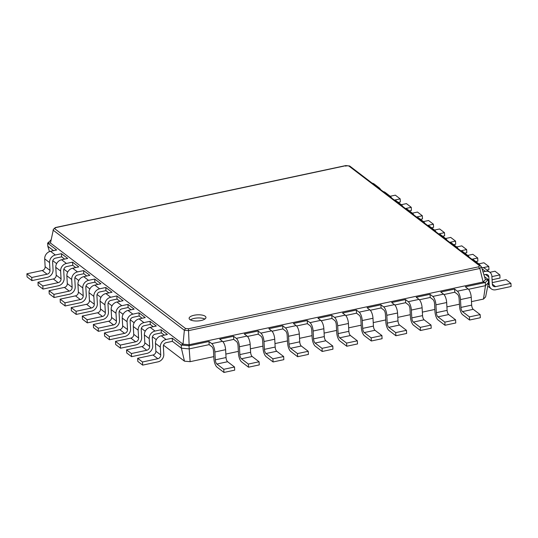<?xml version="1.0" encoding="UTF-8"?>
<svg xmlns="http://www.w3.org/2000/svg" width="538" height="538" viewBox="0 0 538 538"><rect width="100%" height="100%" fill="white"/><g stroke="black" fill="none" stroke-linecap="round" stroke-linejoin="round"><path stroke-width="0.81" d="M213.801 356.627L190.129 361.677L184.46 361.166L163.525 345.194M156.296 339.673L152.456 336.741M145.22 331.226L141.38 328.294M134.144 322.773L130.304 319.841M123.074 314.326L119.228 311.394M111.998 305.873L108.158 302.941M100.922 297.427L97.082 294.494M89.846 288.973L86.006 286.041M78.777 280.527L74.937 277.595M67.701 272.073L63.861 269.141M56.624 263.627L52.785 260.695M483.474 299.081L485.478 285.665L488.43 282.672L485.619 296.902L483.474 299.081L471.476 301.636M459.425 304.212L446.917 306.882M434.859 309.451L422.357 312.121M410.299 314.696L397.79 317.366M385.733 319.935L373.231 322.605M361.173 325.181L348.664 327.844M336.613 330.419L324.105 333.089M312.047 335.658L299.538 338.328M287.487 340.904L274.979 343.574M262.921 346.142L250.419 348.812M238.361 351.388L225.852 354.058M49.489 251.609L47.815 246.263L47.64 243.129L51.056 240.035M53.565 250.647L47.815 246.263M64.641 259.101L61.662 256.828L55.522 258.139A3.369 2.885 127.3 0 0 52.623 261.925L53.06 269.767A6.745 5.777 -52.7 0 1 47.27 277.346L31.924 280.621L31.742 277.487L47.095 274.212A3.369 2.885 127.3 0 0 49.994 270.419L49.557 262.584A6.745 5.777 -52.7 0 1 55.347 254.999L61.487 253.694L61.662 256.828M75.717 267.547L72.731 265.274L66.591 266.586A3.369 2.885 127.3 0 0 63.699 270.379L64.136 278.213A6.745 5.777 -52.7 0 1 58.346 285.792L42.993 289.074L42.818 285.934L58.171 282.658A3.369 2.885 127.3 0 0 61.063 278.872L60.626 271.031A6.745 5.777 -52.7 0 1 66.416 263.452L72.556 262.14L72.731 265.274M86.786 276.001L83.807 273.728L77.667 275.039A3.369 2.885 127.3 0 0 74.775 278.825L75.212 286.667A6.745 5.777 -52.7 0 1 69.422 294.246L54.069 297.521L53.894 294.387L69.247 291.112A3.369 2.885 127.3 0 0 72.139 287.319L71.702 279.484A6.745 5.777 -52.7 0 1 77.492 271.905L83.632 270.594L83.807 273.728M97.862 284.447L94.883 282.174L88.743 283.486A3.369 2.885 127.3 0 0 85.845 287.279L86.282 295.113A6.745 5.777 -52.7 0 1 80.492 302.699L65.145 305.974L64.97 302.833L80.317 299.558A3.369 2.885 127.3 0 0 83.215 295.772L82.778 287.931A6.745 5.777 -52.7 0 1 88.568 280.352L94.708 279.04L94.883 282.174M108.938 292.901L105.959 290.628L99.812 291.939A3.369 2.885 127.3 0 0 96.921 295.725L97.358 303.566A6.745 5.777 -52.7 0 1 91.568 311.146L76.214 314.421L76.04 311.287L91.393 308.012A3.369 2.885 127.3 0 0 94.291 304.219L93.847 296.384A6.745 5.777 -52.7 0 1 99.638 288.805L105.784 287.494L105.959 290.628M120.008 301.354L117.028 299.074L116.854 295.94L123.088 300.695L116.941 302.006A6.745 5.777 -52.7 0 0 111.151 309.585L111.595 317.427A3.369 2.885 127.3 0 1 108.696 321.213L93.343 324.488L93.518 327.622L98.367 331.321L98.192 328.187L113.545 324.912A3.369 2.885 127.3 0 0 116.437 321.119L116 313.284A6.745 5.777 -52.7 0 1 121.79 305.705L127.93 304.394L128.105 307.528L121.965 308.839A3.369 2.885 127.3 0 0 119.066 312.625L119.51 320.466A6.745 5.777 -52.7 0 1 113.72 328.046L98.367 331.321M131.084 309.801L128.105 307.528M142.16 318.254L139.181 315.974L139.006 312.84L145.233 317.595L139.093 318.906A6.745 5.777 -52.7 0 0 133.303 326.485L133.74 334.327A3.369 2.885 127.3 0 1 130.848 338.113L115.495 341.388L115.67 344.522L120.512 348.22L120.337 345.087L135.69 341.812A3.369 2.885 127.3 0 0 138.582 338.019L138.145 330.184A6.745 5.777 -52.7 0 1 143.935 322.605L150.075 321.294L150.25 324.427L144.11 325.739A3.369 2.885 127.3 0 0 141.218 329.525L141.655 337.366A6.745 5.777 -52.7 0 1 135.865 344.945L120.512 348.22M153.236 326.7L150.25 324.427M164.305 335.154L161.326 332.874L161.151 329.74L167.379 334.495L161.239 335.806A6.745 5.777 -52.7 0 0 155.448 343.385L155.886 351.227A3.369 2.885 127.3 0 1 152.994 355.013L137.641 358.288L137.815 361.428L142.664 365.12L142.489 361.987L157.836 358.712A3.369 2.885 127.3 0 0 160.734 354.919L160.297 347.084A6.745 5.777 -52.7 0 1 166.087 339.505L172.227 338.194L172.402 341.327L166.262 342.639A3.369 2.885 127.3 0 0 163.364 346.425L163.801 354.266A6.745 5.777 -52.7 0 1 158.017 361.845L142.664 365.12M184.46 361.166L181.4 348.194L172.402 341.327M190.129 361.677L189.194 348.893L181.4 348.194L181.225 345.06L172.227 338.194M209.154 344.636L211.918 346.748A3.369 1.231 78 0 1 213.478 350.937L213.916 358.779A6.745 2.461 -102 0 0 217.036 367.158L223.956 372.444L223.781 369.303L216.861 364.024A3.369 1.231 78 0 1 215.301 359.835L214.864 351.993A6.745 2.461 -102 0 0 211.743 343.614L208.979 341.502L209.154 344.636L189.194 348.893L189.02 345.759L181.225 345.06L183.007 344.172L50.464 243.035L53.444 229.275L55.838 227.594L345.9 165.691L348.806 165.953L479.58 265.745L478.484 266.861L188.421 328.758L185.516 328.496L54.742 228.711M233.714 339.397L236.485 341.509A3.369 1.231 78 0 1 238.045 345.699L238.482 353.533A6.745 2.461 -102 0 0 241.602 361.919L248.522 367.198L248.348 364.065L241.428 358.785A3.369 1.231 78 0 1 239.867 354.589L239.43 346.754A6.745 2.461 -102 0 0 236.31 338.368L233.539 336.257L233.714 339.397L222.907 341.704M258.274 334.152L261.044 336.263A3.369 1.231 78 0 1 262.605 340.46L263.042 348.294A6.745 2.461 -102 0 0 266.162 356.674L273.082 361.96L272.907 358.826L265.987 353.54A3.369 1.231 78 0 1 264.427 349.35L263.99 341.516A6.745 2.461 -102 0 0 260.869 333.13L258.099 331.018L258.274 334.152L247.467 336.458M282.84 328.913L285.611 331.025A3.369 1.231 78 0 1 287.164 335.214L287.608 343.056A6.745 2.461 -102 0 0 290.722 351.435L297.649 356.714L297.474 353.58L290.547 348.301A3.369 1.231 78 0 1 288.987 344.112L288.55 336.27A6.745 2.461 -102 0 0 285.436 327.891L282.665 325.779L282.84 328.913L272.026 331.22M307.4 323.668L310.17 325.779A3.369 1.231 78 0 1 311.731 329.976L312.168 337.81A6.745 2.461 -102 0 0 315.288 346.196L322.208 351.475L322.033 348.342L315.113 343.056A3.369 1.231 78 0 1 313.553 338.866L313.116 331.031A6.745 2.461 -102 0 0 309.996 322.645L307.225 320.534L307.4 323.668L296.593 325.974M331.966 318.429L334.73 320.54A3.369 1.231 78 0 1 336.29 324.73L336.727 332.571A6.745 2.461 -102 0 0 339.848 340.951L346.775 346.237L346.593 343.096L339.673 337.817A3.369 1.231 78 0 1 338.113 333.627L337.676 325.786A6.745 2.461 -102 0 0 334.555 317.407L331.791 315.295L331.966 318.429L321.152 320.735M370.279 310.251L381.092 307.944L380.917 304.811L367.098 307.756L369.868 309.868A6.745 2.461 -102 0 1 372.989 318.254L373.426 326.089A3.369 1.231 78 0 0 374.986 330.285L381.906 335.564L382.081 338.698L371.334 340.991L364.414 335.712A6.745 2.461 -102 0 1 361.294 327.326L360.857 319.491A3.369 1.231 78 0 0 359.297 315.302L356.526 313.183L345.719 315.49M419.405 299.767L430.212 297.46L430.037 294.326L416.224 297.272L418.994 299.39A6.745 2.461 -102 0 1 422.108 307.77L422.552 315.611A3.369 1.231 78 0 0 424.105 319.801L431.032 325.08L431.207 328.214L420.46 330.507L413.54 325.228A6.745 2.461 -102 0 1 410.42 316.842L409.983 309.007A3.369 1.231 78 0 0 408.423 304.817L405.652 302.706L394.845 305.012M468.531 289.283L485.478 285.665L485.303 282.531L465.35 286.794L468.114 288.906A6.745 2.461 -102 0 1 471.234 297.285L471.671 305.127A3.369 1.231 78 0 0 473.232 309.316L480.152 314.596L480.333 317.729L469.587 320.023L462.66 314.743A6.745 2.461 -102 0 1 459.546 306.364L459.102 298.523A3.369 1.231 78 0 0 457.549 294.333L454.778 292.221L443.964 294.528M31.924 280.621L27.075 276.922L26.9 273.788L42.253 270.513A3.369 2.885 127.3 0 0 45.145 266.72L44.708 258.886A6.745 5.777 -52.7 0 1 50.498 251.307L56.638 249.995L47.64 243.129L50.464 243.035M42.993 289.074L38.151 285.375L37.976 282.242L53.323 278.966A3.369 2.885 127.3 0 0 56.221 275.174L55.784 267.332A6.745 5.777 -52.7 0 1 61.574 259.753L67.714 258.442L61.487 253.694M161.326 332.874L155.186 334.185A3.369 2.885 127.3 0 0 152.294 337.978L152.731 345.813A6.745 5.777 -52.7 0 1 146.941 353.399L131.588 356.674L131.413 353.54L146.766 350.258A3.369 2.885 127.3 0 0 149.658 346.472L149.221 338.631A6.745 5.777 -52.7 0 1 155.011 331.052L161.151 329.74M131.588 356.674L126.746 352.975L126.571 349.841L141.918 346.566A3.369 2.885 127.3 0 0 144.816 342.773L144.379 334.939A6.745 5.777 -52.7 0 1 150.169 327.353L156.309 326.048L150.075 321.294M54.069 297.521L49.227 293.822L49.045 290.688L64.399 287.413A3.369 2.885 127.3 0 0 67.297 283.62L66.86 275.786A6.745 5.777 -52.7 0 1 72.65 268.206L78.79 266.895L72.556 262.14M65.145 305.974L60.296 302.275L60.122 299.141L75.475 295.866A3.369 2.885 127.3 0 0 78.366 292.073L77.929 284.239A6.745 5.777 -52.7 0 1 83.72 276.653L89.859 275.342L83.632 270.594M139.181 315.974L133.041 317.286A3.369 2.885 127.3 0 0 130.142 321.078L130.579 328.913A6.745 5.777 -52.7 0 1 124.789 336.499L109.443 339.774L109.268 336.64L124.614 333.358A3.369 2.885 127.3 0 0 127.513 329.572L127.076 321.731A6.745 5.777 -52.7 0 1 132.866 314.152L139.006 312.84M109.443 339.774L104.594 336.075L104.419 332.941L119.772 329.666A3.369 2.885 127.3 0 0 122.664 325.873L122.227 318.039A6.745 5.777 -52.7 0 1 128.017 310.453L134.157 309.148L127.93 304.394M76.214 314.421L71.372 310.722L71.198 307.588L86.551 304.313A3.369 2.885 127.3 0 0 89.442 300.52L89.005 292.685A6.745 5.777 -52.7 0 1 94.796 285.106L100.936 283.795L94.708 279.04M117.028 299.074L110.889 300.386A3.369 2.885 127.3 0 0 107.997 304.178L108.434 312.013A6.745 5.777 -52.7 0 1 102.644 319.599L87.291 322.874L82.448 319.175L82.274 316.041L97.62 312.766A3.369 2.885 127.3 0 0 100.519 308.973L100.081 301.139A6.745 5.777 -52.7 0 1 105.872 293.553L112.012 292.242L105.784 287.494M208.979 341.502L189.02 345.759L189.134 344.724L183.007 344.172L184.366 330.271L53.027 230.056M454.778 292.221L454.603 289.088L440.783 292.033L443.554 294.145L432.808 296.438L430.037 294.326M233.539 336.257L219.726 339.209L222.49 341.321L211.743 343.614M430.212 297.46L432.982 299.572A3.369 1.231 78 0 1 434.543 303.768L434.98 311.603A6.745 2.461 -102 0 0 438.1 319.989L445.02 325.268L444.845 322.134L437.925 316.848A3.369 1.231 78 0 1 436.365 312.659L435.928 304.824A6.745 2.461 -102 0 0 432.808 296.438M258.099 331.018L244.286 333.964L247.056 336.075L236.31 338.368M405.652 302.706L405.477 299.565L391.657 302.517L394.428 304.629L383.681 306.922L380.917 304.811M282.665 325.779L268.845 328.725L271.616 330.836L260.869 333.13M381.092 307.944L383.856 310.056A3.369 1.231 78 0 1 385.416 314.246L385.854 322.087A6.745 2.461 -102 0 0 388.974 330.466L395.894 335.752L395.719 332.612L388.799 327.333A3.369 1.231 78 0 1 387.239 323.143L386.802 315.302A6.745 2.461 -102 0 0 383.681 306.922M307.225 320.534L293.412 323.486L296.176 325.598L285.436 327.891M356.526 313.183L356.351 310.049L342.538 313.002L345.302 315.113L334.555 317.407M331.791 315.295L317.971 318.24L320.742 320.352L309.996 322.645M488.43 282.672L488.255 279.538L485.303 282.531L483.117 281.986L189.134 344.724L188.542 330.648L184.366 330.251L185.516 328.496M484.509 276.68L488.255 279.538L485.431 279.632L483.117 281.986L479.849 268.482L188.542 330.648L188.421 328.758M483.931 274.844L485.572 274.494A3.369 2.885 -52.7 0 1 487.798 274.952A3.369 2.885 -52.7 0 1 488.82 276.976L489.257 284.817A6.745 5.777 127.3 0 0 491.308 288.866A6.745 5.777 127.3 0 0 495.747 289.774L511.1 286.498L510.925 283.365L495.572 286.64A3.369 2.885 -52.7 0 1 493.353 286.182A3.369 2.885 -52.7 0 1 492.331 284.158L491.887 276.324A6.745 5.777 127.3 0 0 489.842 272.268A6.745 5.777 127.3 0 0 485.397 271.36L482.996 271.872M87.291 322.874L87.116 319.733L102.469 316.458A3.369 2.885 127.3 0 0 105.361 312.672L104.923 304.831A6.745 5.777 -52.7 0 1 110.714 297.252L116.854 295.94M50.592 240.136L51.016 240.237M469.587 320.023L469.412 316.889L462.485 311.61A3.369 1.231 78 0 1 460.925 307.42L460.488 299.579A6.745 2.461 -102 0 0 457.367 291.199L454.603 289.088M223.956 372.444L234.702 370.151L234.528 367.01L227.608 361.731A3.369 1.231 78 0 1 226.047 357.541L225.61 349.7A6.745 2.461 -102 0 0 222.49 341.321M445.02 325.268L455.767 322.975L455.592 319.841L448.672 314.555A3.369 1.231 78 0 1 447.112 310.365L446.675 302.531A6.745 2.461 -102 0 0 443.554 294.145M248.522 367.198L259.269 364.905L259.094 361.771L252.174 356.492A3.369 1.231 78 0 1 250.614 352.296L250.17 344.461A6.745 2.461 -102 0 0 247.056 336.075M420.46 330.507L420.286 327.373L413.359 322.094A3.369 1.231 78 0 1 411.805 317.904L411.362 310.063A6.745 2.461 -102 0 0 408.248 301.683L405.477 299.565M273.082 361.96L283.829 359.666L283.654 356.533L276.734 351.247A3.369 1.231 78 0 1 275.174 347.057L274.736 339.222A6.745 2.461 -102 0 0 271.616 330.836M395.894 335.752L406.641 333.459L406.466 330.319L399.546 325.039A3.369 1.231 78 0 1 397.985 320.85L397.548 313.008A6.745 2.461 -102 0 0 394.428 304.629M297.649 356.714L308.395 354.421L308.22 351.287L301.293 346.008A3.369 1.231 78 0 1 299.733 341.818L299.296 333.977A6.745 2.461 -102 0 0 296.176 325.598M371.334 340.991L371.159 337.857L364.239 332.578A3.369 1.231 78 0 1 362.679 328.382L362.242 320.547A6.745 2.461 -102 0 0 359.122 312.161L356.351 310.049M322.208 351.475L332.955 349.182L332.78 346.048L325.86 340.762A3.369 1.231 78 0 1 324.3 336.573L323.863 328.738A6.745 2.461 -102 0 0 320.742 320.352M346.775 346.237L357.514 343.943L357.34 340.803L350.42 335.524A3.369 1.231 78 0 1 348.859 331.334L348.422 323.493A6.745 2.461 -102 0 0 345.302 315.113M398.315 202.436L400.359 201.999L400.185 198.865L395.336 195.166L390.225 196.256M380.574 189.578A6.745 5.777 127.3 0 0 379.095 187.769L374.253 184.07A6.745 5.777 127.3 0 0 372.121 183.128M400.185 198.865L394.495 200.075M379.095 187.769A6.745 5.777 127.3 0 0 376.97 186.821M484.059 274.817L484.092 275.348M510.925 283.365L506.076 279.666L492.243 282.618M489.842 272.268L484.994 268.57A6.745 5.777 127.3 0 0 481.638 267.534M409.391 210.883L411.429 210.445L411.254 207.312L406.412 203.613L401.294 204.709M391.644 198.024A6.745 5.777 127.3 0 0 390.171 196.222L385.329 192.523A6.745 5.777 127.3 0 0 383.197 191.575M492.082 279.747L500.024 278.045L499.849 274.911L491.907 276.606M480.34 265.839A6.745 5.777 127.3 0 0 478.766 263.822A6.745 5.777 127.3 0 0 475.693 262.779M411.254 207.312L405.571 208.529M390.171 196.222A6.745 5.777 127.3 0 0 388.039 195.274M499.849 274.911L495.007 271.219L489.889 272.309M478.766 263.822L473.924 260.123A6.745 5.777 127.3 0 0 471.792 259.175M420.467 219.336L422.505 218.899L422.33 215.765L417.488 212.066L412.37 213.156M402.72 206.478A6.745 5.777 127.3 0 0 401.247 204.669L396.398 200.97A6.745 5.777 127.3 0 0 394.273 200.028M486.91 270.036L488.955 269.599L488.773 266.465L483.09 267.675M469.163 257.177A6.745 5.777 127.3 0 0 467.69 255.368A6.745 5.777 127.3 0 0 465.558 254.427M422.33 215.765L416.647 216.975M401.247 204.669A6.745 5.777 127.3 0 0 399.115 203.727M488.773 266.465L483.931 262.766L478.813 263.855M467.69 255.368L462.848 251.67A6.745 5.777 127.3 0 0 460.716 250.728M431.537 227.782L433.581 227.345L433.406 224.211L428.557 220.513L423.446 221.609M413.796 214.924A6.745 5.777 127.3 0 0 412.323 213.122L407.474 209.423A6.745 5.777 127.3 0 0 405.343 208.475M475.834 261.582L477.879 261.145L477.704 258.011L472.014 259.229M458.094 248.724A6.745 5.777 127.3 0 0 456.621 246.922A6.745 5.777 127.3 0 0 454.489 245.974M433.406 224.211L427.717 225.429M412.323 213.122A6.745 5.777 127.3 0 0 410.191 212.174M477.704 258.011L472.855 254.313L467.744 255.409M456.621 246.922L451.772 243.223A6.745 5.777 127.3 0 0 449.64 242.275M442.613 236.236L444.657 235.799L444.482 232.665L439.633 228.966L434.516 230.056M424.872 223.378A6.745 5.777 127.3 0 0 423.393 221.569L418.551 217.87A6.745 5.777 127.3 0 0 416.419 216.928M464.765 253.136L466.802 252.699L466.628 249.565L460.945 250.775M447.017 240.278A6.745 5.777 127.3 0 0 445.545 238.469A6.745 5.777 127.3 0 0 443.413 237.527M444.482 232.665L438.793 233.875M423.393 221.569A6.745 5.777 127.3 0 0 421.261 220.627M466.628 249.565L461.786 245.866L456.668 246.955M445.545 238.469L440.696 234.77A6.745 5.777 127.3 0 0 438.564 233.828M453.689 244.682L455.726 244.245L455.551 241.111L450.71 237.413L445.592 238.509M435.941 231.824A6.745 5.777 127.3 0 0 434.469 230.022L429.627 226.323A6.745 5.777 127.3 0 0 427.495 225.375M455.551 241.111L449.869 242.329M434.469 230.022A6.745 5.777 127.3 0 0 432.337 229.074M142.489 361.987L137.641 358.288M31.742 277.487L26.9 273.788M131.413 353.54L126.571 349.841M42.818 285.934L37.976 282.242M120.337 345.087L115.495 341.388M53.894 294.387L49.045 290.688M109.268 336.64L104.419 332.941M64.97 302.833L60.122 299.141M98.192 328.187L93.343 324.488M76.04 311.287L71.198 307.588M87.116 319.733L82.274 316.041M480.152 314.596L469.412 316.889M234.528 367.01L223.781 369.303M455.592 319.841L444.845 322.134M259.094 361.771L248.348 364.065M431.032 325.08L420.286 327.373M283.654 356.533L272.907 358.826M406.466 330.319L395.719 332.612M308.22 351.287L297.474 353.58M381.906 335.564L371.159 337.857M332.78 346.048L322.033 348.342M357.34 340.803L346.593 343.096M53.444 229.275L55.327 227.561L345.88 165.556L349.713 166.027L480.891 266.122L481.429 266.861L479.842 268.462L478.484 266.861M485.431 279.632L481.429 266.875M55.327 227.561L55.838 227.594M345.914 166.269L345.9 165.691M480.891 266.122L479.58 265.745M349.296 165.865L348.806 165.953M205.213 316.257A8.433 3.073 -3.2 0 0 195.684 314.986A8.433 3.073 -3.2 0 0 189.12 318.368A8.433 3.073 -3.2 0 0 197.708 320.971A8.433 3.073 -3.2 0 0 205.953 317.427A8.433 3.073 -3.2 0 0 205.213 316.257M204.864 319.061A8.433 3.073 -3.2 0 0 190.385 319.868M485.572 274.494L488.82 276.976M166.087 339.505L161.239 335.806M160.297 347.084L155.448 343.385M160.734 354.919L155.886 351.227M157.836 358.712L152.994 355.013M55.347 254.999L50.498 251.307M49.557 262.584L44.708 258.886M49.994 270.419L45.145 266.72M47.095 274.212L42.253 270.513M155.011 331.052L150.169 327.353M149.221 338.631L144.379 334.939M149.658 346.472L144.816 342.773M146.766 350.258L141.918 346.566M66.416 263.452L61.574 259.753M60.626 271.031L55.784 267.332M61.063 278.872L56.221 275.174M58.171 282.658L53.323 278.966M143.935 322.605L139.093 318.906M138.145 330.184L133.303 326.485M138.582 338.019L133.74 334.327M135.69 341.812L130.848 338.113M77.492 271.905L72.65 268.206M71.702 279.484L66.86 275.786M72.139 287.319L67.297 283.62M69.247 291.112L64.399 287.413M132.866 314.152L128.017 310.453M127.076 321.731L122.227 318.039M127.513 329.572L122.664 325.873M124.614 333.358L119.772 329.666M88.568 280.352L83.72 276.653M82.778 287.931L77.929 284.239M83.215 295.772L78.366 292.073M80.317 299.558L75.475 295.866M121.79 305.705L116.941 302.006M116 313.284L111.151 309.585M116.437 321.119L111.595 317.427M113.545 324.912L108.696 321.213M99.638 288.805L94.796 285.106M93.847 296.384L89.005 292.685M94.291 304.219L89.442 300.52M91.393 308.012L86.551 304.313M110.714 297.252L105.872 293.553M104.923 304.831L100.081 301.139M105.361 312.672L100.519 308.973M102.469 316.458L97.62 312.766M468.114 288.906L457.367 291.199M471.234 297.285L460.488 299.579M471.671 305.127L460.925 307.42M473.232 309.316L462.485 311.61M225.61 349.7L214.864 351.993M226.047 357.541L215.301 359.835M227.608 361.731L216.861 364.024M446.675 302.531L435.928 304.824M447.112 310.365L436.365 312.659M448.672 314.555L437.925 316.848M250.17 344.461L239.43 346.754M250.614 352.296L239.867 354.589M252.174 356.492L241.428 358.785M418.994 299.39L408.248 301.683M422.108 307.77L411.362 310.063M422.552 315.611L411.805 317.904M424.105 319.801L413.359 322.094M274.736 339.222L263.99 341.516M275.174 347.057L264.427 349.35M276.734 351.247L265.987 353.54M397.548 313.008L386.802 315.302M397.985 320.85L387.239 323.143M399.546 325.039L388.799 327.333M299.296 333.977L288.55 336.27M299.733 341.818L288.987 344.112M301.293 346.008L290.547 348.301M369.868 309.868L359.122 312.161M372.989 318.254L362.242 320.547M373.426 326.089L362.679 328.382M374.986 330.285L364.239 332.578M323.863 328.738L313.116 331.031M324.3 336.573L313.553 338.866M325.86 340.762L315.113 343.056M348.422 323.493L337.676 325.786M348.859 331.334L338.113 333.627M350.42 335.524L339.673 337.817M482.035 268.792L485.397 271.36M492.331 284.165L495.572 286.64M488.174 283.983L489.257 284.817M491.308 288.866L487.744 286.149"/></g></svg>
